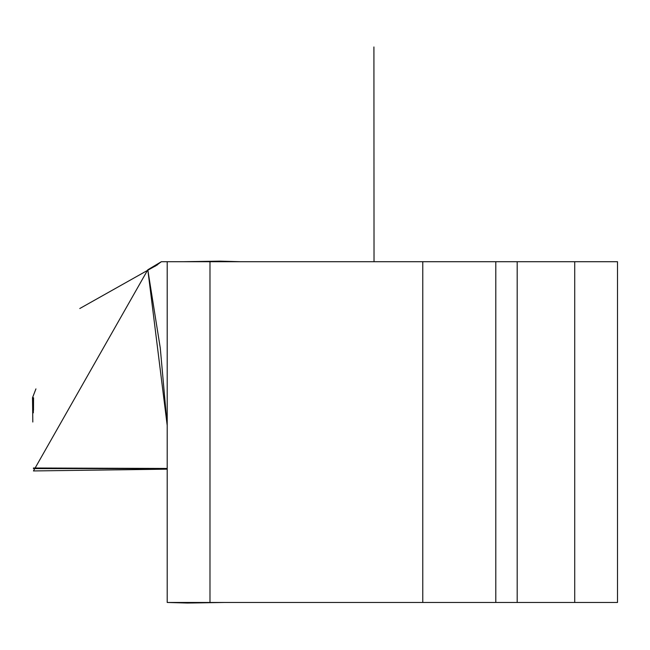 <?xml version="1.0" encoding="UTF-8"?>
<svg xmlns="http://www.w3.org/2000/svg" width="650" height="650" viewBox="0 0 650 650"><rect width="100%" height="100%" fill="white"/><g stroke="black" fill="none" stroke-linecap="round" stroke-linejoin="round"><path stroke-width="0.97" d="M422.776 261.706L422.776 602.469L209.982 602.469L209.982 261.706L495.796 261.706L495.796 602.469L495.796 261.706L167.204 261.706L167.204 602.469L209.982 602.469L167.204 602.469L167.204 261.706L161.346 261.706L147.802 269.791L160.282 348.067L167.204 425.474L147.818 269.791L155.545 266.004L161.346 261.714L209.982 261.706L209.982 602.469L422.776 602.469L422.776 261.706M495.796 602.469L422.776 602.469L517.189 602.469L517.189 261.706L574.722 261.706L574.722 602.469L501.361 602.469M495.796 261.706L517.189 261.706L517.189 602.469L574.722 602.469L574.722 261.706L617.5 261.706L617.5 602.469L574.722 602.469L617.5 602.469L617.5 261.706L501.361 261.706M173.322 602.469L187.346 603.038L224.502 602.469L187.354 603.038L167.204 602.469M33.467 470.941L147.802 269.791L33.467 470.941L167.204 469.17L33.467 470.941M234.114 261.714L220.082 261.146L182.926 261.706L220.082 261.146L240.224 261.706M32.5 397.767L35.937 388.895L32.5 397.767L33.304 395.663L32.5 397.767L32.825 422.029L32.5 397.767M79.788 308.523L157.536 264.761L79.788 308.523M33.377 395.468L33.548 395.021M240.224 602.469L246.09 602.469L240.224 602.469M374.026 261.706L373.921 46.962L374.026 261.706M33.426 468L167.204 468.455L33.426 468M167.204 468.626L33.434 468.601M33.54 397.751L33.499 410.231M33.304 397.751L33.312 412.848L33.304 397.751M33.337 397.751L33.337 412.514"/></g></svg>
